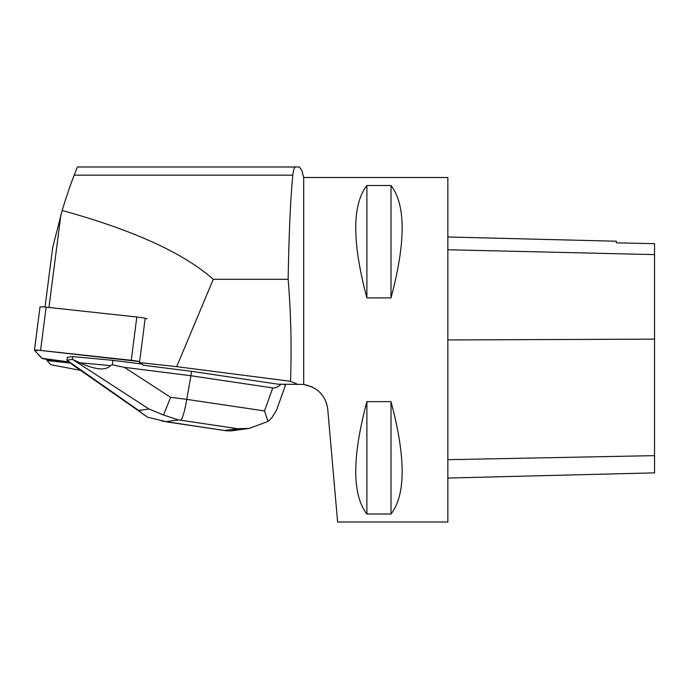 <?xml version="1.0" encoding="UTF-8"?>
<svg xmlns="http://www.w3.org/2000/svg" width="689" height="689" viewBox="0 0 689 689"><rect width="100%" height="100%" fill="white"/><g stroke="black" fill="none" stroke-linecap="round" stroke-linejoin="round"><path stroke-width="1.03" d="M40.048 307.01A8.208 0.603 7.3 0 1 40.022 306.958A8.208 0.603 7.3 0 1 46.129 307.156L136.818 317.018A8.208 0.603 7.3 0 1 146.964 318.861M131.255 360.295L40.565 350.425A8.208 0.603 -172.7 0 0 34.45 350.227A8.208 0.603 -172.7 0 0 34.476 350.288L41.684 358.185A8.208 0.603 -172.7 0 0 51.821 360.028L68.84 361.88L41.977 358.34L34.906 350.761L38.791 350.253L139.617 361.579A8.208 0.603 -172.7 0 0 131.255 360.295L136.818 317.018M312.418 387.02L303.703 384.428L303.703 177.512L447.85 177.512L447.85 522.012L337.61 522.012L327.757 409.369C325.854 395.719 317.836 387.399 303.703 384.428L278.175 384.212L191.49 371.311L143.131 365.213L141.254 363.163A8.208 0.603 -172.7 0 0 139.488 362.603L176.694 366.651L290.5 381.301L297.415 384.212M80.475 370.329L50.822 364.722L46.895 360.416A8.208 0.603 -172.7 0 0 51.692 361.045L70.269 363.069M47.024 359.391L46.895 360.416M176.694 366.651L213.271 279.303C183.644 253.044 133.278 230.1 62.165 210.481L52.709 247.42L45.026 307.044M145.19 318.301L139.488 362.603M48.962 307.458L60.89 214.847M62.165 210.481C66.609 195.96 70.623 184.187 74.197 175.161L77.418 166.988L295.831 166.988C294.401 167.005 293.402 169.727 292.825 175.161C290.56 197.554 289.001 232.271 288.14 279.303C290.965 313.219 291.748 347.222 290.5 381.301M301.894 170.734L299.5 166.988L295.831 166.988M319.86 392.36L321.401 394.056M325.199 399.956L326.62 403.608M366.892 514.02L391.007 514.02C405.855 494.736 405.855 457.281 391.007 401.644L366.892 401.644C352.045 457.281 352.045 494.736 366.892 514.02L366.892 401.644M366.892 297.889L391.007 297.889C405.855 242.244 405.855 204.788 391.007 185.513L366.892 185.513C352.045 204.788 352.045 242.244 366.892 297.889L366.892 185.513M447.85 236.982L616.311 241.219L616.311 242.838L654.55 243.691L654.55 472.861L447.85 478.054M391.007 297.889L391.007 185.513M391.007 514.02L391.007 401.644M213.271 279.303L288.14 279.303M191.49 371.311L190.922 375.738L124.347 367.34L112.324 364.843L112.901 360.356L142.055 364.033M79.735 362.75L110.404 365.644C105.71 370.785 95.487 369.821 79.735 362.75L72.397 359.391L66.945 360.158L67.307 357.341L72.758 356.583L112.901 360.356M66.945 360.158L72.965 365.067L147.696 417.224L166.032 421.651L178.365 419.928L163.526 415.011L149.031 409.016L138.67 410.463L144.277 415.036M72.397 359.391L72.758 356.583M163.526 415.011L170.622 397.329L186.779 399.37L190.922 375.738L272.741 387.924L264.516 410.937L186.779 399.37C184.523 411.841 182.507 418.791 180.759 420.23L237.55 428.687L249.099 428.429L267.978 421.47L271.836 417.758L276.522 410.153L285.453 385.254M280.966 384.212C278.003 387.029 275.255 388.26 272.741 387.924M112.324 364.843L110.404 365.644M284.893 385.254L285.539 385.022L283.816 384.212M238.058 428.73L231.633 430.875L226.603 430.814L161.743 421.013M267.978 421.47L264.516 410.937M46.129 307.156L40.565 350.425M295.805 384.212L295.805 383.497M51.821 360.028L51.692 361.045M654.55 455.644L447.85 459.684M654.55 339.134L447.85 339.953M654.55 254.603L447.85 249.745M74.197 175.161L292.825 175.161M168.056 422.004L166.032 421.651M237.55 428.687L224.847 430.461M178.365 419.928L180.759 420.23M170.622 397.329L124.347 367.34M72.698 359.546L149.031 409.016M138.67 410.463L67.126 360.33M40.022 306.958L34.45 350.227M303.703 177.512L301.885 170.734M249.091 428.394L231.625 430.84M226.612 430.814L167.1 421.952"/></g></svg>
